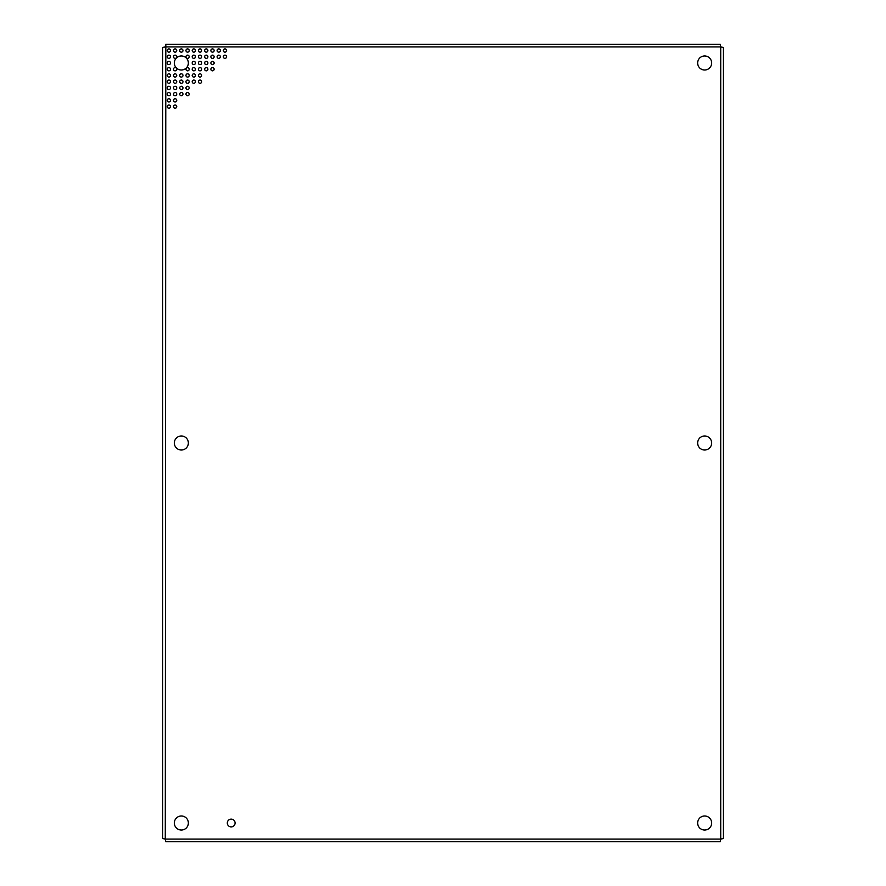 <?xml version="1.0" encoding="UTF-8"?>
<svg xmlns="http://www.w3.org/2000/svg" width="886" height="886" viewBox="0 0 886 886"><rect width="100%" height="100%" fill="white"/><g stroke="black" fill="none" stroke-linecap="round" stroke-linejoin="round"><path stroke-width="1.33" d="M198.42 50.535A1.617 1.617 0 0 0 200.037 52.152A1.617 1.617 0 0 0 201.665 50.535A1.617 1.617 0 0 0 200.037 48.907A1.617 1.617 0 0 0 198.42 50.535M198.42 56.759A1.617 1.617 0 0 0 200.037 58.376A1.617 1.617 0 0 0 201.665 56.759A1.617 1.617 0 0 0 200.037 55.142A1.617 1.617 0 0 0 198.42 56.759M198.42 62.995A1.617 1.617 0 0 0 200.037 64.612A1.617 1.617 0 0 0 201.665 62.995A1.617 1.617 0 0 0 200.037 61.367A1.617 1.617 0 0 0 198.42 62.995M198.42 69.219A1.617 1.617 0 0 0 200.037 70.836A1.617 1.617 0 0 0 201.665 69.219A1.617 1.617 0 0 0 200.037 67.602A1.617 1.617 0 0 0 198.42 69.219M198.42 75.454A1.617 1.617 0 0 0 200.037 77.071A1.617 1.617 0 0 0 201.665 75.454A1.617 1.617 0 0 0 200.037 73.826A1.617 1.617 0 0 0 198.42 75.454M198.42 81.678A1.617 1.617 0 0 0 200.037 83.295A1.617 1.617 0 0 0 201.665 81.678A1.617 1.617 0 0 0 200.037 80.061A1.617 1.617 0 0 0 198.42 81.678M204.655 69.219A1.617 1.617 0 0 0 206.272 70.836A1.617 1.617 0 0 0 207.889 69.219A1.617 1.617 0 0 0 206.272 67.602A1.617 1.617 0 0 0 204.655 69.219M204.655 62.995A1.617 1.617 0 0 0 206.272 64.612A1.617 1.617 0 0 0 207.889 62.995A1.617 1.617 0 0 0 206.272 61.367A1.617 1.617 0 0 0 204.655 62.995M204.655 56.759A1.617 1.617 0 0 0 206.272 58.376A1.617 1.617 0 0 0 207.889 56.759A1.617 1.617 0 0 0 206.272 55.142A1.617 1.617 0 0 0 204.655 56.759M204.655 50.535A1.617 1.617 0 0 0 206.272 52.152A1.617 1.617 0 0 0 207.889 50.535A1.617 1.617 0 0 0 206.272 48.907A1.617 1.617 0 0 0 204.655 50.535M192.196 56.759A1.617 1.617 0 0 0 193.812 58.376A1.617 1.617 0 0 0 195.429 56.759A1.617 1.617 0 0 0 193.812 55.142A1.617 1.617 0 0 0 192.196 56.759M192.196 50.535A1.617 1.617 0 0 0 193.812 52.152A1.617 1.617 0 0 0 195.429 50.535A1.617 1.617 0 0 0 193.812 48.907A1.617 1.617 0 0 0 192.196 50.535M185.96 94.137A1.617 1.617 0 0 0 187.577 95.754A1.617 1.617 0 0 0 189.205 94.137A1.617 1.617 0 0 0 187.577 92.521A1.617 1.617 0 0 0 185.96 94.137M185.96 87.913A1.617 1.617 0 0 0 187.577 89.53A1.617 1.617 0 0 0 189.205 87.913A1.617 1.617 0 0 0 187.577 86.285A1.617 1.617 0 0 0 185.96 87.913M185.96 81.678A1.617 1.617 0 0 0 187.577 83.295A1.617 1.617 0 0 0 189.205 81.678A1.617 1.617 0 0 0 187.577 80.061A1.617 1.617 0 0 0 185.96 81.678M185.96 75.454A1.617 1.617 0 0 0 187.577 77.071A1.617 1.617 0 0 0 189.205 75.454A1.617 1.617 0 0 0 187.577 73.826A1.617 1.617 0 0 0 185.96 75.454M192.196 62.995A1.617 1.617 0 0 0 193.812 64.612A1.617 1.617 0 0 0 195.429 62.995A1.617 1.617 0 0 0 193.812 61.367A1.617 1.617 0 0 0 192.196 62.995M192.196 69.219A1.617 1.617 0 0 0 193.812 70.836A1.617 1.617 0 0 0 195.429 69.219A1.617 1.617 0 0 0 193.812 67.602A1.617 1.617 0 0 0 192.196 69.219M192.196 75.454A1.617 1.617 0 0 0 193.812 77.071A1.617 1.617 0 0 0 195.429 75.454A1.617 1.617 0 0 0 193.812 73.826A1.617 1.617 0 0 0 192.196 75.454M192.196 81.678A1.617 1.617 0 0 0 193.812 83.295A1.617 1.617 0 0 0 195.429 81.678A1.617 1.617 0 0 0 193.812 80.061A1.617 1.617 0 0 0 192.196 81.678M167.277 62.995A1.617 1.617 0 0 0 168.894 64.612A1.617 1.617 0 0 0 170.511 62.995A1.617 1.617 0 0 0 168.894 61.367A1.617 1.617 0 0 0 167.277 62.995M167.277 69.219A1.617 1.617 0 0 0 168.894 70.836A1.617 1.617 0 0 0 170.511 69.219A1.617 1.617 0 0 0 168.894 67.602A1.617 1.617 0 0 0 167.277 69.219M167.277 75.454A1.617 1.617 0 0 0 168.894 77.071A1.617 1.617 0 0 0 170.511 75.454A1.617 1.617 0 0 0 168.894 73.826A1.617 1.617 0 0 0 167.277 75.454M167.277 81.678A1.617 1.617 0 0 0 168.894 83.295A1.617 1.617 0 0 0 170.511 81.678A1.617 1.617 0 0 0 168.894 80.061A1.617 1.617 0 0 0 167.277 81.678M167.277 87.913A1.617 1.617 0 0 0 168.894 89.53A1.617 1.617 0 0 0 170.511 87.913A1.617 1.617 0 0 0 168.894 86.285A1.617 1.617 0 0 0 167.277 87.913M167.277 94.137A1.617 1.617 0 0 0 168.894 95.754A1.617 1.617 0 0 0 170.511 94.137A1.617 1.617 0 0 0 168.894 92.521A1.617 1.617 0 0 0 167.277 94.137M167.277 100.373A1.617 1.617 0 0 0 168.894 101.99A1.617 1.617 0 0 0 170.511 100.373A1.617 1.617 0 0 0 168.894 98.745A1.617 1.617 0 0 0 167.277 100.373M167.277 106.597A1.617 1.617 0 0 0 168.894 108.214A1.617 1.617 0 0 0 170.511 106.597A1.617 1.617 0 0 0 168.894 104.98A1.617 1.617 0 0 0 167.277 106.597M173.501 50.535A1.617 1.617 0 0 0 175.118 52.152A1.617 1.617 0 0 0 176.746 50.535A1.617 1.617 0 0 0 175.118 48.907A1.617 1.617 0 0 0 173.501 50.535M173.501 56.759A1.617 1.617 0 0 0 175.118 58.376A1.617 1.617 0 0 0 176.746 56.759A1.617 1.617 0 0 0 175.118 55.142A1.617 1.617 0 0 0 173.501 56.759M173.501 69.219A1.617 1.617 0 0 0 175.118 70.836A1.617 1.617 0 0 0 176.746 69.219A1.617 1.617 0 0 0 175.118 67.602A1.617 1.617 0 0 0 173.501 69.219M173.501 75.454A1.617 1.617 0 0 0 175.118 77.071A1.617 1.617 0 0 0 176.746 75.454A1.617 1.617 0 0 0 175.118 73.826A1.617 1.617 0 0 0 173.501 75.454M173.501 81.678A1.617 1.617 0 0 0 175.118 83.295A1.617 1.617 0 0 0 176.746 81.678A1.617 1.617 0 0 0 175.118 80.061A1.617 1.617 0 0 0 173.501 81.678M173.501 87.913A1.617 1.617 0 0 0 175.118 89.53A1.617 1.617 0 0 0 176.746 87.913A1.617 1.617 0 0 0 175.118 86.285A1.617 1.617 0 0 0 173.501 87.913M173.501 94.137A1.617 1.617 0 0 0 175.118 95.754A1.617 1.617 0 0 0 176.746 94.137A1.617 1.617 0 0 0 175.118 92.521A1.617 1.617 0 0 0 173.501 94.137M185.96 69.219A1.617 1.617 0 0 0 187.577 70.836A1.617 1.617 0 0 0 189.205 69.219A1.617 1.617 0 0 0 187.577 67.602A1.617 1.617 0 0 0 185.96 69.219M185.96 56.759A1.617 1.617 0 0 0 187.577 58.376A1.617 1.617 0 0 0 189.205 56.759A1.617 1.617 0 0 0 187.577 55.142A1.617 1.617 0 0 0 185.96 56.759M185.96 50.535A1.617 1.617 0 0 0 187.577 52.152A1.617 1.617 0 0 0 189.205 50.535A1.617 1.617 0 0 0 187.577 48.907A1.617 1.617 0 0 0 185.96 50.535M179.736 94.137A1.617 1.617 0 0 0 181.353 95.754A1.617 1.617 0 0 0 182.97 94.137A1.617 1.617 0 0 0 181.353 92.521A1.617 1.617 0 0 0 179.736 94.137M179.736 87.913A1.617 1.617 0 0 0 181.353 89.53A1.617 1.617 0 0 0 182.97 87.913A1.617 1.617 0 0 0 181.353 86.285A1.617 1.617 0 0 0 179.736 87.913M173.501 100.373A1.617 1.617 0 0 0 175.118 101.99A1.617 1.617 0 0 0 176.746 100.373A1.617 1.617 0 0 0 175.118 98.745A1.617 1.617 0 0 0 173.501 100.373M173.501 106.597A1.617 1.617 0 0 0 175.118 108.214A1.617 1.617 0 0 0 176.746 106.597A1.617 1.617 0 0 0 175.118 104.98A1.617 1.617 0 0 0 173.501 106.597M179.736 50.535A1.617 1.617 0 0 0 181.353 52.152A1.617 1.617 0 0 0 182.97 50.535A1.617 1.617 0 0 0 181.353 48.907A1.617 1.617 0 0 0 179.736 50.535M179.736 75.454A1.617 1.617 0 0 0 181.353 77.071A1.617 1.617 0 0 0 182.97 75.454A1.617 1.617 0 0 0 181.353 73.826A1.617 1.617 0 0 0 179.736 75.454M179.736 81.678A1.617 1.617 0 0 0 181.353 83.295A1.617 1.617 0 0 0 182.97 81.678A1.617 1.617 0 0 0 181.353 80.061A1.617 1.617 0 0 0 179.736 81.678M217.114 50.535A1.617 1.617 0 0 0 218.731 52.152A1.617 1.617 0 0 0 220.348 50.535A1.617 1.617 0 0 0 218.731 48.907A1.617 1.617 0 0 0 217.114 50.535M217.114 56.759A1.617 1.617 0 0 0 218.731 58.376A1.617 1.617 0 0 0 220.348 56.759A1.617 1.617 0 0 0 218.731 55.142A1.617 1.617 0 0 0 217.114 56.759M210.879 69.219A1.617 1.617 0 0 0 212.496 70.836A1.617 1.617 0 0 0 214.124 69.219A1.617 1.617 0 0 0 212.496 67.602A1.617 1.617 0 0 0 210.879 69.219M210.879 62.995A1.617 1.617 0 0 0 212.496 64.612A1.617 1.617 0 0 0 214.124 62.995A1.617 1.617 0 0 0 212.496 61.367A1.617 1.617 0 0 0 210.879 62.995M210.879 56.759A1.617 1.617 0 0 0 212.496 58.376A1.617 1.617 0 0 0 214.124 56.759A1.617 1.617 0 0 0 212.496 55.142A1.617 1.617 0 0 0 210.879 56.759M210.879 50.535A1.617 1.617 0 0 0 212.496 52.152A1.617 1.617 0 0 0 214.124 50.535A1.617 1.617 0 0 0 212.496 48.907A1.617 1.617 0 0 0 210.879 50.535M223.338 50.535A1.617 1.617 0 0 0 224.955 52.152A1.617 1.617 0 0 0 226.583 50.535A1.617 1.617 0 0 0 224.955 48.907A1.617 1.617 0 0 0 223.338 50.535M223.338 56.759A1.617 1.617 0 0 0 224.955 58.376A1.617 1.617 0 0 0 226.583 56.759A1.617 1.617 0 0 0 224.955 55.142A1.617 1.617 0 0 0 223.338 56.759M167.277 56.759A1.617 1.617 0 0 0 168.894 58.376A1.617 1.617 0 0 0 170.511 56.759A1.617 1.617 0 0 0 168.894 55.142A1.617 1.617 0 0 0 167.277 56.759M167.277 50.535A1.617 1.617 0 0 0 168.894 52.152A1.617 1.617 0 0 0 170.511 50.535A1.617 1.617 0 0 0 168.894 48.907A1.617 1.617 0 0 0 167.277 50.535M188.364 62.995A7.01 7.01 0 0 1 181.353 70.005A7.01 7.01 0 0 1 174.343 62.995A7.01 7.01 0 0 1 181.353 55.973A7.01 7.01 0 0 1 188.364 62.995M711.657 62.995A7.01 7.01 0 0 1 704.647 70.005A7.01 7.01 0 0 1 697.636 62.995A7.01 7.01 0 0 1 704.647 55.973A7.01 7.01 0 0 1 711.657 62.995M188.364 823.005A7.01 7.01 0 0 1 181.353 830.027A7.01 7.01 0 0 1 174.343 823.005A7.01 7.01 0 0 1 181.353 815.995A7.01 7.01 0 0 1 188.364 823.005M711.657 823.005A7.01 7.01 0 0 1 704.647 830.027A7.01 7.01 0 0 1 697.636 823.005A7.01 7.01 0 0 1 704.647 815.995A7.01 7.01 0 0 1 711.657 823.005M235.078 823.016A3.887 3.887 0 0 1 231.191 826.904A3.887 3.887 0 0 1 227.303 823.016A3.887 3.887 0 0 1 231.191 819.129A3.887 3.887 0 0 1 235.078 823.016M188.364 443A7.01 7.01 0 0 1 181.353 450.01A7.01 7.01 0 0 1 174.343 443A7.01 7.01 0 0 1 181.353 435.99A7.01 7.01 0 0 1 188.364 443M711.657 443A7.01 7.01 0 0 1 704.647 450.01A7.01 7.01 0 0 1 697.636 443A7.01 7.01 0 0 1 704.647 435.99A7.01 7.01 0 0 1 711.657 443M165.283 46.925L162.659 47.445L162.67 838.555L165.283 839.075L165.815 841.7L720.185 841.7L720.717 839.075L723.33 838.555L723.33 47.445L720.717 46.925L720.185 44.3L165.815 44.3L165.283 839.075L720.717 839.075L720.717 46.925L165.283 46.925"/></g></svg>
